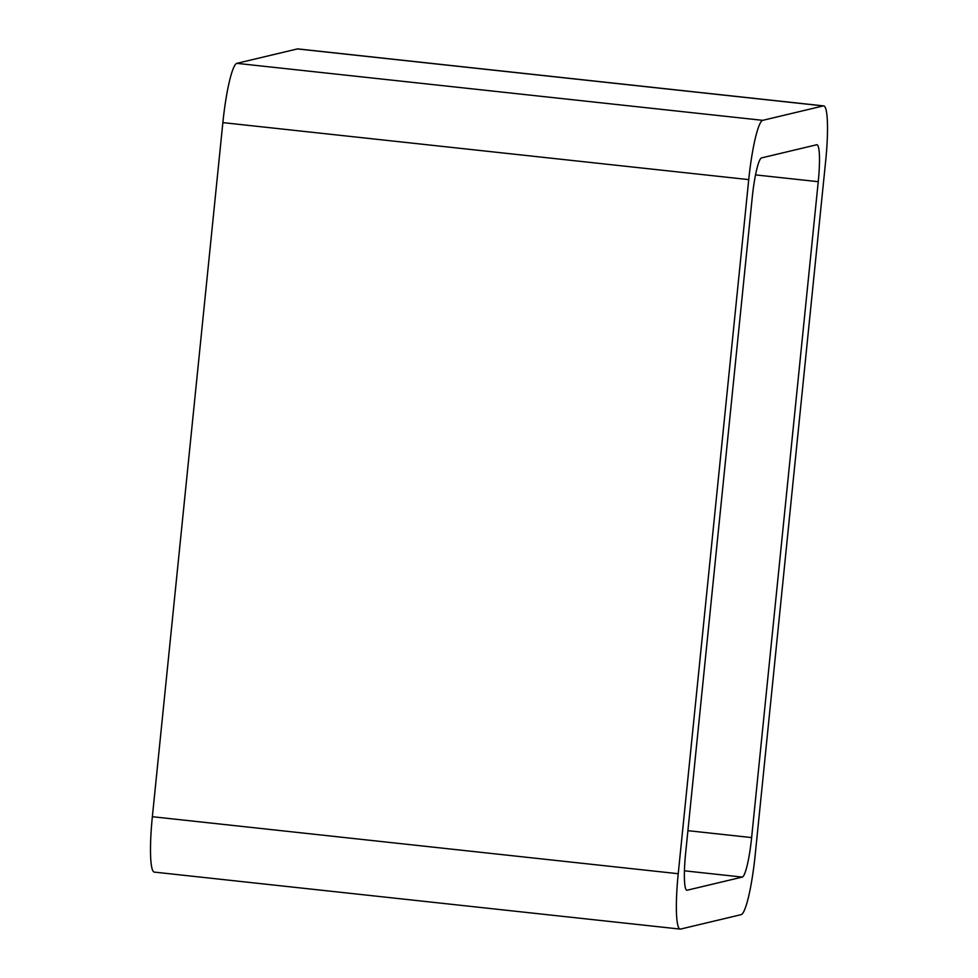 <?xml version="1.0" encoding="UTF-8"?>
<svg xmlns="http://www.w3.org/2000/svg" width="978" height="978" viewBox="0 0 978 978"><rect width="100%" height="100%" fill="white"/><g stroke="black" fill="none" stroke-linecap="round" stroke-linejoin="round"><path stroke-width="1.47" d="M222.862 122.617A57.678 7.922 96.2 0 1 236.859 63.35L762.73 120.343L823.28 105.917A57.678 7.922 96.2 0 1 823.684 105.893A57.678 7.922 96.2 0 1 825.64 161.284L755.138 855.383A57.678 7.922 96.2 0 1 741.141 914.65L680.578 929.076A57.678 7.922 96.2 0 1 680.187 929.1L154.316 872.107A57.678 7.922 96.2 0 1 152.36 816.716L222.862 122.617L748.732 179.61L678.231 873.709A57.678 7.922 96.2 0 0 680.187 929.1M762.73 120.343A57.678 7.922 96.2 0 0 748.732 179.61M236.859 63.35L297.422 48.924L823.28 105.917M823.684 105.893L297.813 48.9A57.678 7.922 96.2 0 0 297.422 48.924M818.244 181.688L751.63 837.584A38.448 5.281 96.2 0 1 742.29 877.083L687.192 890.212A38.448 5.281 96.2 0 1 686.923 890.237A38.448 5.281 96.2 0 1 685.615 853.305L752.241 197.409A38.448 5.281 96.2 0 1 761.581 157.898L816.679 144.768A38.448 5.281 96.2 0 1 816.948 144.756A38.448 5.281 96.2 0 1 818.244 181.688L755.529 174.891M152.36 816.716L678.231 873.709M687.925 830.677L751.63 837.584M684.441 870.811L742.29 877.083"/></g></svg>
